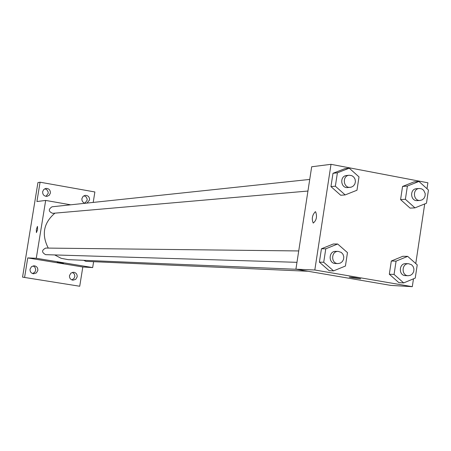 <?xml version="1.0" encoding="UTF-8"?>
<svg xmlns="http://www.w3.org/2000/svg" width="451" height="451" viewBox="0 0 451 451"><rect width="100%" height="100%" fill="white"/><g stroke="black" fill="none" stroke-linecap="round" stroke-linejoin="round"><path stroke-width="0.68" d="M71.799 279.891L74.02 278.487L74.866 276.26L74.381 274.061L72.459 272.336M84.923 203.187L87.128 200.255L87.122 198.947L86.22 196.997L84.044 195.706M45.963 196.337L48.195 193.383L48.184 192.013L46.848 189.674L44.807 188.755M32.54 273.56L34.874 272.162L35.759 269.873L35.009 267.257L33.154 265.865M93.616 261.693L92.675 267.578L82.815 266.992L79.72 286.244L22.55 277.134L37.935 182.593L40.071 182.204L94.879 191.968L93.199 202.42M79.72 286.244L22.55 277.134M24.596 277.342L27.753 257.916L36.277 258.271L45.669 200.43L36.926 201.535L40.071 182.204M37.472 226.374L37.568 229.649L36.424 232.62L36.351 229.441L37.472 226.374M42.636 191.692L43.736 189.527L45.872 188.422C48.905 188.428 50.411 189.972 50.394 193.062L49.266 195.26L47.073 196.348C44.085 196.286 42.608 194.736 42.636 191.692M85.329 203.254C82.905 202.702 81.766 201.163 81.896 198.626L83.029 196.422L85.222 195.356C88.142 195.441 89.586 196.98 89.552 199.979L86.958 203.085M69.493 275.589L70.937 273.092L73.643 272.241C76.129 272.72 77.307 274.259 77.177 276.846L75.706 279.372L72.949 280.189C70.508 279.671 69.358 278.143 69.493 275.589M30.048 269.162L31.497 266.659L34.214 265.791C36.757 266.259 37.969 267.804 37.839 270.431L36.356 272.962L33.577 273.796C31.091 273.289 29.913 271.744 30.048 269.162M82.815 266.992L27.753 257.916M54.915 213.148C43.555 222.957 41.34 234.61 48.268 248.095M54.701 254.939L61.099 258.293L68.157 259.652L296.38 269.281M92.675 267.578L36.277 258.271M45.669 200.43L70.683 204.81M83.677 260.306L85.87 261.343L307.999 271.26M309.73 179.43L52.057 206.789C48.184 209.365 48.398 211.553 52.699 213.34L307.943 191.038M298.725 250.948L45.754 248.067C41.588 250.181 41.543 252.374 45.613 254.657L296.972 262.324M63.461 263.226L57.221 262.234M37.478 226.374L36.351 229.441L36.435 232.62M413.477 278.831L412.299 286.678L390.769 285.393L295.912 269.196L311.68 166.769L331.011 164.322L427.886 182.785L426.996 188.727M412.299 286.678L314.815 269.997L295.912 269.196M314.815 269.997L331.011 164.322M313.231 223.082L313.236 223.082C311.523 218.887 312.21 215.104 315.3 211.739L315.632 211.801C317.301 216.627 316.501 220.387 313.231 223.082C311.517 218.887 312.205 215.104 315.294 211.739L315.638 211.801M398.87 282.647L389.32 274.225L391.31 261.016L402.839 256.275L391.31 261.016L389.32 274.225L398.87 282.647L403.679 282.912L394.073 274.433L396.074 261.135L407.67 256.36L417.231 264.844L415.241 278.092L403.679 282.912M340.708 195.255L330.961 186.601L332.996 173.297L344.767 168.697L332.996 173.297L330.961 186.601L340.708 195.255L345.162 194.917L335.352 186.201L337.404 172.801L349.243 168.172L359.002 176.893L356.972 190.243L345.162 194.917M424.712 203.937L415.766 263.547M329.179 270.696L319.387 262.149L321.439 248.777L333.261 244.002L321.439 248.777L319.387 262.149L329.179 270.696L333.565 270.882L323.711 262.273L325.774 248.811L337.669 244.002L347.473 252.616L345.427 266.028L333.565 270.882M410.083 208.12L400.578 199.596L402.557 186.449L414.035 181.877L402.557 186.449L400.578 199.596L410.083 208.12L414.959 207.872L405.393 199.286L407.388 186.054L418.934 181.449L428.45 190.04L426.471 203.226L414.959 207.872M352.761 277.833L349.514 277.179C350.968 277.055 354.61 277.562 360.434 278.707L352.761 277.833M360.693 278.819L349.266 277.066M419.317 188.479L416.498 188.698C409.502 188.946 410.337 201.332 417.299 200.616L420.123 200.447L422.316 199.799L424.07 198.243L425.09 196.038L425.203 193.564L423.664 190.271L421.758 188.896L419.317 188.479C412.299 188.727 413.133 201.169 420.123 200.447M405.393 199.286L400.578 199.596M407.388 186.054L402.557 186.449M418.934 181.449L414.035 181.877M406.565 263.717L405.827 263.643C398.808 263.153 398.391 275.595 405.426 275.612L408.211 275.736L410.545 275.285L412.502 273.819L413.708 271.598L413.95 269.038L413.189 266.603L411.554 264.743L408.612 263.722C401.57 263.226 401.153 275.719 408.211 275.736M394.073 274.433L389.32 274.225M396.074 261.135L391.31 261.016M407.67 256.36L402.839 256.275M349.159 175.247L346.582 175.518C339.423 175.98 340.606 188.484 347.721 187.565L351.442 187.109L353.466 185.93L354.875 183.974L355.427 181.573L355.033 179.12L353.759 177.029L351.819 175.653L349.159 175.247C341.976 175.71 343.166 188.264 350.303 187.34M335.352 186.201L330.961 186.601M337.404 172.801L332.996 173.297M349.243 168.172L344.767 168.697M338.222 251.399L335.679 251.37C328.48 250.987 328.238 263.576 335.443 263.497L337.985 263.576L340.364 263.091L342.337 261.591L343.555 259.342L343.786 256.76L342.997 254.308L341.322 252.436L338.222 251.399C331 251.015 330.752 263.655 337.985 263.576M323.711 262.273L319.387 262.149M325.774 248.811L321.439 248.777M337.669 244.002L333.261 244.002M408.612 263.722L405.827 263.643"/></g></svg>
